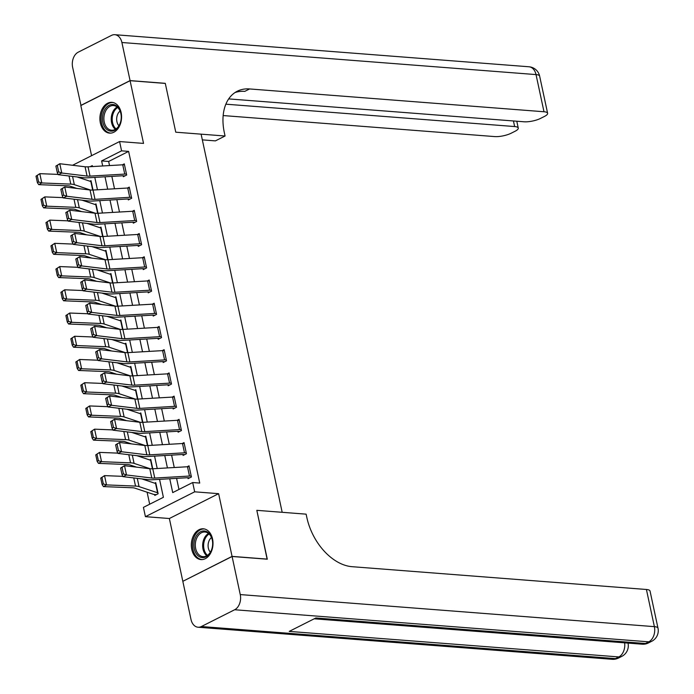 <?xml version="1.0" encoding="UTF-8"?>
<svg xmlns="http://www.w3.org/2000/svg" width="694" height="694" viewBox="0 0 694 694"><rect width="100%" height="100%" fill="white"/><g stroke="black" fill="none" stroke-linecap="round" stroke-linejoin="round"><path stroke-width="1.04" d="M100.352 122.977A15.433 10.809 -85.6 0 0 109.548 133.127A15.433 10.809 -85.6 0 0 121.12 112.497A15.433 10.809 -85.6 0 0 111.925 102.348A15.433 10.809 -85.6 0 0 100.352 122.977M191.778 549.422A15.433 10.809 -85.6 0 0 200.965 559.581A15.433 10.809 -85.6 0 0 212.546 538.952A15.433 10.809 -85.6 0 0 203.351 528.802A15.433 10.809 -85.6 0 0 191.778 549.422M228.69 98.904L524.091 121.788A11.876 3.305 167.9 0 0 540.531 118.414L544.46 116.427A11.876 3.305 167.9 0 0 547.618 113.287A11.876 3.305 167.9 0 0 543.992 111.751L536.028 74.588L121.901 42.508L130.073 80.599L165.285 83.332L175.764 132.198L165.302 83.419L130.09 80.695L80.825 105.54L91.573 155.682M182.982 581.242L232.065 556.388L218.627 493.677L194.676 491.82L145.419 516.666L143.424 507.375L163.394 497.303L159.551 479.346M218.627 493.677L169.362 518.513L182.808 581.234M169.362 518.513L145.419 516.666M79.576 177.248L79.697 177.82M84.555 200.471L84.677 201.043M89.535 223.702L89.656 224.275M94.514 246.925L94.636 247.498M99.494 270.157L99.615 270.729M104.473 293.38L104.594 293.952M109.452 316.611L109.574 317.184M114.432 339.834L114.553 340.407M119.411 363.066L119.533 363.639M124.391 386.289L124.512 386.862M129.37 409.521L129.492 410.093M134.35 432.744L134.471 433.316M139.329 455.975L139.451 456.548M144.309 479.198L144.43 479.771M147.102 492.211L149.678 504.217M232.091 556.484L182.826 581.32L190.989 619.412A11.876 8.311 -85.6 0 0 198.068 627.229A11.876 8.311 -85.6 0 0 201.373 626.535L234.659 609.748A11.876 8.311 -85.6 0 0 240.254 594.576L232.091 556.484L267.303 559.208L256.823 510.342L267.129 559.199M267.285 559.112L232.065 556.388M156.367 494.649L154.597 494.51L154.797 495.438L158.128 493.755L155.734 482.608L154.641 483.163M120.609 468.034L122.005 474.54L123.437 473.872L122.04 467.374L120.609 468.034L124.512 465.683L126.508 474.974L151.786 478.019A9.89 2.759 -12.1 0 0 154.753 478.071L189.479 476.041A6.923 1.926 167.9 0 1 191.214 476.041L189.219 466.75A6.923 1.926 167.9 0 0 187.484 466.75L152.767 468.78L150.754 459.385L149.661 459.94M115.629 444.811L117.026 451.308L118.457 450.649L117.06 444.143L115.629 444.811L119.533 442.46L121.528 451.751L146.807 454.787A9.89 2.759 -12.1 0 0 149.774 454.839L184.5 452.809A6.923 1.926 167.9 0 1 186.235 452.818L184.24 443.527A6.923 1.926 167.9 0 0 182.505 443.518L147.787 445.548L145.775 436.153L144.682 436.708M126.872 409.217L140.63 413.789A1.978 0.555 167.9 0 0 140.995 413.858L142.817 422.325L140.795 412.93L139.702 413.485M105.67 398.356L107.067 404.854L108.498 404.194L107.102 397.688L105.67 398.356L109.574 396.005L111.569 405.296L136.848 408.332A9.89 2.759 -12.1 0 0 139.815 408.384L174.541 406.354A6.923 1.926 167.9 0 1 176.276 406.363L174.281 397.072A6.923 1.926 167.9 0 0 172.546 397.072L137.828 399.093L135.816 389.698L134.723 390.254M100.691 375.124L102.087 381.631L103.519 380.963L102.122 374.465L100.691 375.124L104.594 372.773L106.59 382.064L131.869 385.109A9.89 2.759 -12.1 0 0 134.836 385.161L169.562 383.131A6.923 1.926 167.9 0 1 171.297 383.131L169.301 373.84A6.923 1.926 167.9 0 0 167.566 373.84L132.849 375.87L130.836 366.475L129.743 367.031M95.711 351.901L97.108 358.399L98.539 357.74L97.143 351.233L95.711 351.901L99.615 349.55L101.61 358.841L126.889 361.878A9.89 2.759 -12.1 0 0 129.856 361.93L164.582 359.908A6.923 1.926 167.9 0 1 166.317 359.908L164.322 350.617A6.923 1.926 167.9 0 0 162.587 350.617L127.87 352.639L125.857 343.244L124.764 343.799M90.732 328.67L92.129 335.176L93.56 334.517L92.163 328.01L90.732 328.67L94.636 326.327L96.631 335.618L121.91 338.655A9.89 2.759 -12.1 0 0 124.877 338.707L159.603 336.677A6.923 1.926 167.9 0 1 161.338 336.677L159.342 327.386A6.923 1.926 167.9 0 0 157.607 327.386L122.89 329.416L120.877 320.021L119.784 320.576M101.975 293.085L115.733 297.657A1.978 0.555 167.9 0 0 116.098 297.717L117.919 306.184L115.898 296.789L114.805 297.344M80.773 282.215L82.17 288.721L83.601 288.062L82.204 281.556L80.773 282.215L84.677 279.873L86.672 289.164L111.951 292.2A9.89 2.759 -12.1 0 0 114.918 292.252L149.644 290.222A6.923 1.926 167.9 0 1 151.379 290.222L149.383 280.931A6.923 1.926 167.9 0 0 147.648 280.931L112.931 282.961L110.919 273.566L109.826 274.121M75.793 258.992L77.19 265.49L78.622 264.83L77.225 258.324L75.793 258.992L79.697 256.641L81.692 265.932L106.971 268.968A9.89 2.759 -12.1 0 0 109.938 269.02L144.664 266.999A6.923 1.926 167.9 0 1 146.399 266.999L144.404 257.708A6.923 1.926 167.9 0 0 142.669 257.708L107.952 259.729L105.939 250.334L104.846 250.89M70.814 235.76L72.211 242.267L73.642 241.607L72.245 235.101L70.814 235.76L74.718 233.418L76.713 242.709L101.992 245.745A9.89 2.759 -12.1 0 0 104.959 245.797L139.685 243.768A6.923 1.926 167.9 0 1 141.42 243.768L139.425 234.477A6.923 1.926 167.9 0 0 137.69 234.477L102.972 236.507L100.96 227.112L99.867 227.667M65.835 212.538L67.231 219.035L68.663 218.376L67.266 211.87L65.835 212.538L69.738 210.187L71.734 219.478L97.013 222.514A9.89 2.759 -12.1 0 0 99.979 222.566L134.705 220.545A6.923 1.926 167.9 0 1 136.44 220.545L134.445 211.254A6.923 1.926 167.9 0 0 132.71 211.254L97.993 213.275L95.98 203.88L94.887 204.435M77.077 176.944L90.836 181.516A1.978 0.555 167.9 0 0 91.2 181.585L93.022 190.052L91.001 180.657L89.908 181.212M169.744 478.756L172.719 492.601L192.689 482.53L199.733 483.076L128.624 151.387L108.654 161.459L109.531 165.571M111.855 176.397L114.51 188.794M116.835 199.629L119.489 212.026M121.814 222.852L124.469 235.249M126.794 246.084L129.448 258.48M131.773 269.307L134.428 281.703M136.753 292.538L139.407 304.935M141.732 315.761L144.387 328.158M146.712 338.993L149.366 351.39M151.691 362.216L154.346 374.613M156.671 385.448L159.325 397.844M161.65 408.671L164.305 421.067M166.629 431.902L169.284 444.29M171.609 455.125L174.263 467.522M176.588 478.357L178.965 489.452M123.437 473.872L126.508 474.974L122.933 476.631L148.212 479.667A14.843 4.138 167.9 0 0 152.671 479.754L187.389 477.724A1.978 0.555 -12.1 0 1 187.883 477.724L188.083 478.652L191.414 476.978L189.02 465.821L187.146 466.767M118.457 450.649L121.528 451.751L117.954 453.408L143.233 456.444A14.843 4.138 167.9 0 0 147.692 456.522L182.409 454.492A1.978 0.555 -12.1 0 1 182.904 454.492L183.103 455.429L186.434 453.746L184.04 442.599L182.166 443.544M179.52 429.586L177.525 420.295A6.923 1.926 167.9 0 1 179.26 420.295L181.255 429.586A6.923 1.926 167.9 0 0 179.52 429.586L144.794 431.616A9.89 2.759 -12.1 0 1 141.828 431.564L116.549 428.519L112.975 430.176L138.253 433.212A14.843 4.138 167.9 0 0 142.712 433.299L177.43 431.269A1.978 0.555 -12.1 0 1 177.924 431.269L178.124 432.197L181.455 430.523L179.061 419.367L177.187 420.312M108.498 404.194L111.569 405.296L107.995 406.953L133.274 409.989A14.843 4.138 167.9 0 0 137.733 410.067L172.45 408.037A1.978 0.555 -12.1 0 1 172.945 408.037L173.144 408.974L176.476 407.291L174.081 396.144L172.207 397.089M103.519 380.963L106.59 382.064L103.016 383.721L128.295 386.758A14.843 4.138 167.9 0 0 132.754 386.844L167.471 384.814A1.978 0.555 -12.1 0 1 167.965 384.814L168.165 385.743L171.496 384.068L169.102 372.912L167.228 373.858M98.539 357.74L101.61 358.841L98.036 360.498L123.315 363.535A14.843 4.138 167.9 0 0 127.774 363.613L162.491 361.583A1.978 0.555 -12.1 0 1 162.986 361.583L163.185 362.52L166.517 360.837L164.122 349.689L162.249 350.635M93.56 334.517L96.631 335.618L93.057 337.267L118.336 340.303A14.843 4.138 167.9 0 0 122.795 340.39L157.512 338.36A1.978 0.555 -12.1 0 1 158.006 338.36L158.206 339.288L161.537 337.614L159.143 326.458L157.269 327.403M154.623 313.454L152.628 304.163A6.923 1.926 167.9 0 1 154.363 304.163L156.358 313.454A6.923 1.926 167.9 0 0 154.623 313.454L119.897 315.475A9.89 2.759 -12.1 0 1 116.93 315.423L91.651 312.387L88.077 314.044L113.356 317.08A14.843 4.138 167.9 0 0 117.815 317.158L152.533 315.128A1.978 0.555 -12.1 0 1 153.027 315.128L153.227 316.065L156.558 314.382L154.163 303.235L152.29 304.18M83.601 288.062L86.672 289.164L83.098 290.812L108.377 293.848A14.843 4.138 167.9 0 0 112.836 293.935L147.553 291.905A1.978 0.555 -12.1 0 1 148.048 291.905L148.247 292.833L151.578 291.159L149.184 280.003L147.31 280.949M78.622 264.83L81.692 265.932L78.118 267.589L103.397 270.625A14.843 4.138 167.9 0 0 107.856 270.703L142.574 268.673A1.978 0.555 -12.1 0 1 143.068 268.673L143.268 269.61L146.599 267.927L144.205 256.78L142.331 257.726M73.642 241.607L76.713 242.709L73.139 244.357L98.418 247.394A14.843 4.138 167.9 0 0 102.877 247.48L137.594 245.45A1.978 0.555 -12.1 0 1 138.089 245.45L138.288 246.379L141.619 244.704L139.225 233.548L137.351 234.494M68.663 218.376L71.734 219.478L68.159 221.134L93.438 224.171A14.843 4.138 167.9 0 0 97.897 224.249L132.615 222.219A1.978 0.555 -12.1 0 1 133.109 222.219L133.309 223.156L136.64 221.473L134.246 210.325L132.372 211.271M129.726 197.313L127.731 188.022A6.923 1.926 167.9 0 1 129.466 188.022L131.461 197.313A6.923 1.926 167.9 0 0 129.726 197.313L95 199.343A9.89 2.759 -12.1 0 1 92.033 199.291L66.754 196.255L63.18 197.903L88.459 200.939A14.843 4.138 167.9 0 0 92.918 201.026L127.635 198.996A1.978 0.555 -12.1 0 1 128.13 198.996L128.329 199.924L131.66 198.25L129.266 187.094L127.392 188.039M124.747 174.09L122.751 164.799A6.923 1.926 167.9 0 1 124.486 164.799L126.482 174.09A6.923 1.926 167.9 0 0 124.747 174.09L90.02 176.111A9.89 2.759 -12.1 0 1 87.054 176.059L61.775 173.023L58.201 174.68L83.48 177.716A14.843 4.138 167.9 0 0 87.938 177.794L122.656 175.764A1.978 0.555 -12.1 0 1 123.15 175.764L123.35 176.701L126.681 175.018L124.287 163.871L122.413 164.816M234.962 92.588A49.465 32.523 -116.8 0 1 244.809 91.365L249.597 88.945A49.465 32.523 -116.8 0 0 237.287 91.226A49.465 32.523 -116.8 0 0 224.344 132.675L225.064 136.015L175.764 132.198L201.113 134.159L282.18 512.302L256.823 510.342L306.123 514.159L306.843 517.498A49.465 32.523 63.2 0 0 352.014 566.686L646.418 589.484A11.876 3.305 -12.1 0 1 650.035 591.028L657.999 628.191A11.876 3.305 167.9 0 0 654.381 626.647L646.418 589.484M72.558 165.267L119.585 141.55L143.537 143.406L130.09 80.695M119.585 141.55L121.58 150.841L101.61 160.913L102.695 165.97M128.624 151.387L121.58 150.841M192.689 482.53L194.676 491.82M92.493 166.56L92.285 165.614L90.133 166.699M157.226 468.519L154.571 456.123M152.246 445.288L149.592 432.891M147.267 422.065L144.612 409.668M142.287 398.833L139.633 386.437M137.308 375.61L134.653 363.214M132.328 352.379L129.674 339.982M127.349 329.156L124.694 316.759M122.37 305.924L119.715 293.527M117.39 282.701L114.736 270.304M112.411 259.469L109.756 247.073M107.431 236.246L104.768 223.85M102.452 213.015L99.789 200.618M97.472 189.792L94.809 177.395M105.011 176.797L107.674 189.193M109.99 200.028L112.654 212.425M114.97 223.251L117.633 235.648M119.949 246.483L122.612 258.879M124.929 269.706L127.592 282.102M129.908 292.937L132.571 305.334M134.888 316.16L137.551 328.557M139.867 339.392L142.53 351.789M144.846 362.615L147.51 375.012M149.826 385.847L152.489 398.243M154.805 409.07L157.469 421.466M159.785 432.301L162.448 444.698M164.764 455.524L167.428 467.921M108.654 161.459L101.61 160.913M187.883 477.724L189.653 477.862M154.753 478.071L152.767 468.78A9.89 2.759 -12.1 0 1 149.791 468.728L124.512 465.683L122.04 467.374M122.005 474.54L122.933 476.631M100.734 478.114L102.131 484.62L103.354 483.944L101.957 477.437L100.734 478.114L104.534 475.616L122.812 476.353M141.819 478.903L155.569 483.475A1.978 0.555 167.9 0 0 155.933 483.536L157.928 492.827A1.978 0.555 167.9 0 1 157.564 492.766L139.06 486.615A14.843 4.138 -12.1 0 0 135.512 486.078L106.52 484.906L103.458 486.598L102.131 484.62M154.597 494.51A6.923 1.926 -12.1 0 1 153.313 494.275L134.81 488.125A9.89 2.759 167.9 0 0 132.441 487.769L103.458 486.598M101.957 477.437L104.534 475.616L106.52 484.906L103.354 483.944M182.904 454.492L184.673 454.631M149.774 454.839L147.787 445.548A9.89 2.759 -12.1 0 1 144.812 445.496L119.533 442.46L117.06 444.143M117.026 451.308L117.954 453.408M177.924 431.269L179.694 431.408M110.65 421.579L114.553 419.228L116.549 428.519L113.478 427.417L112.081 420.92L110.65 421.579L112.046 428.085L113.478 427.417M177.525 420.295L142.808 422.325A9.89 2.759 -12.1 0 1 139.832 422.273L114.553 419.228L112.081 420.92M112.046 428.085L112.975 430.176M172.945 408.037L174.715 408.176M139.815 408.384L137.828 399.093A9.89 2.759 -12.1 0 1 134.853 399.041L109.574 396.005L107.102 397.688M107.067 404.854L107.995 406.953M95.755 454.891L97.151 461.397L98.375 460.712L96.978 454.214L95.755 454.891L99.554 452.393L117.833 453.121M136.839 455.672L150.589 460.243A1.978 0.555 167.9 0 0 150.954 460.313L152.775 468.78M96.978 454.214L99.554 452.393L101.541 461.684L130.533 462.846A14.843 4.138 -12.1 0 1 134.081 463.384L150.286 468.771M98.375 460.712L101.541 461.684L98.479 463.375L97.151 461.397M136.544 467.131L129.83 464.902A9.89 2.759 167.9 0 0 127.462 464.538L98.479 463.375M90.775 431.659L92.163 438.166L93.395 437.489L91.998 430.983L90.775 431.659L94.575 429.161L112.853 429.898M131.851 432.449L145.61 437.02A1.978 0.555 167.9 0 0 145.974 437.081L147.796 445.548M91.998 430.983L94.575 429.161L96.561 438.452L125.553 439.623A14.843 4.138 -12.1 0 1 129.101 440.161L145.306 445.548M93.395 437.489L96.561 438.452L93.499 440.143L92.163 438.166M131.565 443.908L124.851 441.67A9.89 2.759 167.9 0 0 122.482 441.315L93.499 440.143M85.796 408.436L87.184 414.943L88.416 414.257L87.019 407.76L85.796 408.436L89.595 405.938L107.874 406.667M87.019 407.76L89.595 405.938L91.582 415.229L120.574 416.391A14.843 4.138 -12.1 0 1 124.122 416.929L140.327 422.316M88.416 414.257L91.582 415.229L88.52 416.921L87.184 414.943M126.586 420.677L119.871 418.447A9.89 2.759 167.9 0 0 117.503 418.083L88.52 416.921M167.965 384.814L169.735 384.953M134.836 385.161L132.849 375.87A9.89 2.759 -12.1 0 1 129.873 375.818L104.594 372.773L102.122 374.465M102.087 381.631L103.016 383.721M80.816 385.205L82.204 391.711L83.436 391.034L82.039 384.528L80.816 385.205L84.616 382.706L102.894 383.444M121.892 385.994L135.651 390.566A1.978 0.555 167.9 0 0 136.015 390.627L137.837 399.093M82.039 384.528L84.616 382.706L86.603 391.997L115.594 393.168A14.843 4.138 -12.1 0 1 119.142 393.706L135.347 399.093M83.436 391.034L86.603 391.997L83.54 393.689L82.204 391.711M121.606 397.454L114.892 395.216A9.89 2.759 167.9 0 0 112.523 394.86L83.54 393.689M212.416 546.62A13.36 9.352 94.4 0 1 212.225 547.592A13.36 9.352 94.4 0 1 200.783 557.308A13.36 9.352 94.4 0 1 194.155 541.927A13.36 9.352 94.4 0 1 203.967 530.945A13.36 9.352 94.4 0 1 212.633 542.378A13.36 9.352 94.4 0 1 212.416 546.62M212.642 542.474A12.371 8.658 -85.6 0 0 204.947 532.003A12.371 8.658 -85.6 0 0 195.543 542.161A12.371 8.658 -85.6 0 0 203.038 556.657A12.371 8.658 -85.6 0 0 212.251 547.497M211.488 537.512A8.805 6.168 -85.6 0 0 208.252 543.584A8.805 6.168 -85.6 0 0 210.351 552.224M204.47 528.984L204.565 528.993A15.337 10.74 -85.6 0 0 204.47 528.984A15.337 10.74 -85.6 0 0 192.811 541.58A15.337 10.74 -85.6 0 0 202.101 559.564A15.337 10.74 -85.6 0 0 202.197 559.572L202.101 559.564M105.427 128.017A13.36 9.352 94.4 0 1 105.037 109.227A13.36 9.352 94.4 0 1 118.301 107.631A13.36 9.352 94.4 0 1 121.207 115.924A13.36 9.352 94.4 0 1 120.808 121.138A13.36 9.352 94.4 0 1 105.427 128.017M121.216 116.019A12.371 8.658 -85.6 0 0 118.527 108.438A12.371 8.658 -85.6 0 0 113.521 105.549A12.371 8.658 -85.6 0 0 104.681 113.33A12.371 8.658 -85.6 0 0 106.607 127.323A12.371 8.658 -85.6 0 0 111.613 130.212A12.371 8.658 -85.6 0 0 120.825 121.042M120.062 111.057A8.805 6.168 -85.6 0 0 118.605 125.397A8.805 6.168 -85.6 0 0 118.926 125.77M113.044 102.53L113.139 102.539A15.337 10.74 -85.6 0 0 113.044 102.53A15.337 10.74 -85.6 0 0 102.087 112.185A15.337 10.74 -85.6 0 0 104.473 129.526A15.337 10.74 -85.6 0 0 110.676 133.109A15.337 10.74 -85.6 0 0 110.771 133.118L110.676 133.109M240.254 594.576L654.381 626.647A11.876 8.311 94.4 0 1 648.786 641.829L645.455 643.503L315.848 617.972L289.216 631.401L618.822 656.932L615.5 658.615A11.876 8.311 94.4 0 1 612.186 659.3L198.068 627.229M225.064 136.015L215.409 140.882L202.336 139.876M225.862 104.187L514.636 126.551A11.876 3.305 167.9 0 1 518.262 128.095A11.876 3.305 167.9 0 1 515.104 131.235L511.174 133.213A11.876 3.305 167.9 0 1 494.735 136.588L223.173 115.56M121.901 42.508A11.876 8.311 -85.6 0 0 114.831 34.7A11.876 8.311 -85.6 0 0 111.526 35.385L78.24 52.171A11.876 8.311 -85.6 0 0 72.644 67.353L80.981 105.453M130.073 80.599L80.808 105.445M249.597 88.945L543.992 111.751M162.986 361.583L164.756 361.721M129.856 361.93L127.87 352.639A9.89 2.759 -12.1 0 1 124.894 352.587L99.615 349.55L97.143 351.233M97.108 358.399L98.036 360.498M75.837 361.982L77.225 368.488L78.457 367.803L77.06 361.305L75.837 361.982L79.636 359.483L97.915 360.212M116.913 362.762L130.672 367.334A1.978 0.555 167.9 0 0 131.036 367.404L132.858 375.87M77.06 361.305L79.636 359.483L81.623 368.774L110.615 369.937A14.843 4.138 -12.1 0 1 114.163 370.475L130.368 375.862M78.457 367.803L81.623 368.774L78.561 370.466L77.225 368.488M116.627 374.222L109.912 371.993A9.89 2.759 167.9 0 0 107.544 371.628L78.561 370.466M158.006 338.36L159.776 338.499M124.877 338.707L122.89 329.416A9.89 2.759 -12.1 0 1 119.915 329.364L94.636 326.327L92.163 328.01M92.129 335.176L93.057 337.267M70.857 338.75L72.245 345.256L73.477 344.58L72.081 338.073L70.857 338.75L74.657 336.252L92.935 336.989M111.934 339.539L125.692 344.111A1.978 0.555 167.9 0 0 126.056 344.172L127.878 352.639M72.081 338.073L74.657 336.252L76.644 345.543L105.635 346.714A14.843 4.138 -12.1 0 1 109.184 347.252L125.388 352.639M73.477 344.58L76.644 345.543L73.581 347.234L72.245 345.256M111.647 350.999L104.933 348.761A9.89 2.759 167.9 0 0 102.565 348.405L73.581 347.234M153.027 315.128L154.797 315.267M85.752 305.447L89.656 303.096L91.651 312.387L88.58 311.285L87.184 304.779L85.752 305.447L87.149 311.944L88.58 311.285M152.628 304.163L117.911 306.184A9.89 2.759 -12.1 0 1 114.935 306.132L89.656 303.096L87.184 304.779M87.149 311.944L88.077 314.044M65.878 315.527L67.266 322.033L68.498 321.357L67.101 314.85L65.878 315.527L69.678 313.029L87.956 313.757M106.954 316.308L120.713 320.88A1.978 0.555 167.9 0 0 121.077 320.949L122.899 329.416M67.101 314.85L69.678 313.029L71.664 322.32L100.656 323.482A14.843 4.138 -12.1 0 1 104.204 324.02L120.409 329.407M68.498 321.357L71.664 322.32L68.602 324.011L67.266 322.033M106.668 327.768L99.953 325.538A9.89 2.759 167.9 0 0 97.585 325.174L68.602 324.011M148.048 291.905L149.817 292.044M114.918 292.252L112.931 282.961A9.89 2.759 -12.1 0 1 109.956 282.909L84.677 279.873L82.204 281.556M82.17 288.721L83.098 290.812M60.899 292.295L62.287 298.802L63.518 298.125L62.122 291.619L60.899 292.295L64.698 289.797L82.976 290.534M62.122 291.619L64.698 289.797L66.685 299.088L95.677 300.259A14.843 4.138 -12.1 0 1 99.225 300.797L115.43 306.184M63.518 298.125L66.685 299.088L63.622 300.78L62.287 298.802M101.688 304.545L94.974 302.306A9.89 2.759 167.9 0 0 92.606 301.951L63.622 300.78M143.068 268.673L144.838 268.812M109.938 269.02L107.952 259.729A9.89 2.759 -12.1 0 1 104.976 259.677L79.697 256.641L77.225 258.324M77.19 265.49L78.118 267.589M55.919 269.072L57.307 275.579L58.539 274.902L57.142 268.396L55.919 269.072L59.719 266.574L77.997 267.303M96.995 269.853L110.754 274.425A1.978 0.555 167.9 0 0 111.118 274.494L112.94 282.961M57.142 268.396L59.719 266.574L61.705 275.865L90.697 277.027A14.843 4.138 -12.1 0 1 94.245 277.565L110.45 282.952M58.539 274.902L61.705 275.865L58.643 277.557L57.307 275.579M96.709 281.313L89.994 279.083A9.89 2.759 167.9 0 0 87.626 278.719L58.643 277.557M138.089 245.45L139.858 245.589M104.959 245.797L102.972 236.507A9.89 2.759 -12.1 0 1 99.997 236.454L74.718 233.418L72.245 235.101M72.211 242.267L73.139 244.357M50.94 245.841L52.328 252.347L53.559 251.67L52.163 245.164L50.94 245.841L54.739 243.342L73.017 244.08M92.016 246.63L105.774 251.202A1.978 0.555 167.9 0 0 106.139 251.263L107.96 259.729M52.163 245.164L54.739 243.342L56.726 252.633L85.718 253.804A14.843 4.138 -12.1 0 1 89.266 254.342L105.471 259.729M53.559 251.67L56.726 252.633L53.664 254.325L52.328 252.347M91.729 258.09L85.015 255.852A9.89 2.759 167.9 0 0 82.647 255.496L53.664 254.325M133.109 222.219L134.879 222.358M99.979 222.566L97.993 213.275A9.89 2.759 -12.1 0 1 95.017 213.223L69.738 210.187L67.266 211.87M67.231 219.035L68.159 221.134M45.96 222.618L47.348 229.124L48.58 228.447L47.183 221.941L45.96 222.618L49.76 220.119L68.038 220.848M87.036 223.399L100.795 227.97A1.978 0.555 167.9 0 0 101.159 228.04L102.981 236.507M47.183 221.941L49.76 220.119L51.746 229.41L80.738 230.573A14.843 4.138 -12.1 0 1 84.286 231.111L100.491 236.498M48.58 228.447L51.746 229.41L48.684 231.102L47.348 229.124M86.75 234.858L80.036 232.629A9.89 2.759 167.9 0 0 77.667 232.264L48.684 231.102M128.13 198.996L129.899 199.135M60.855 189.306L64.759 186.964L66.754 196.255L63.683 195.153L62.287 188.647L60.855 189.306L62.252 195.812L63.683 195.153M127.731 188.022L93.013 190.052A9.89 2.759 -12.1 0 1 90.038 190L64.759 186.964L62.287 188.647M62.252 195.812L63.18 197.903M40.981 199.386L42.369 205.892L43.601 205.216L42.204 198.71L40.981 199.386L44.78 196.888L63.059 197.625M82.057 200.176L95.815 204.747A1.978 0.555 167.9 0 0 96.18 204.808L98.001 213.275M42.204 198.71L44.78 196.888L46.767 206.179L75.759 207.35A14.843 4.138 -12.1 0 1 79.307 207.888L95.512 213.275M43.601 205.216L46.767 206.179L43.705 207.87L42.369 205.892M81.771 211.635L75.056 209.397A9.89 2.759 167.9 0 0 72.688 209.041L43.705 207.87M123.15 175.764L124.92 175.903M55.876 166.083L59.779 163.732L61.775 173.023L58.704 171.921L57.307 165.415L55.876 166.083L57.272 172.58L58.704 171.921M122.751 164.799L88.034 166.82A9.89 2.759 -12.1 0 1 85.058 166.768L59.779 163.732L57.307 165.415M57.272 172.58L58.201 174.68M36.001 176.163L37.389 182.669L38.621 181.993L37.224 175.487L36.001 176.163L39.801 173.665L58.079 174.394M37.224 175.487L39.801 173.665L41.787 182.956L70.779 184.118A14.843 4.138 -12.1 0 1 74.327 184.656L90.532 190.043M38.621 181.993L41.787 182.956L38.725 184.647L37.389 182.669M76.791 188.404L70.077 186.174A9.89 2.759 167.9 0 0 67.708 185.81L38.725 184.647M151.786 478.019L149.791 468.728M189.479 476.041L187.484 466.75M133.768 477.932L135.512 486.078M137.291 478.357L139.06 486.615M155.569 483.475L157.564 492.766M146.807 454.787L144.812 445.496M184.5 452.809L182.505 443.518M144.794 431.616L142.808 422.325M141.828 431.564L139.832 422.273M136.848 408.332L134.853 399.041M174.541 406.354L172.546 397.072M128.789 454.709L130.533 462.846M132.311 455.125L134.081 463.384M150.589 460.243L152.42 468.797M123.81 431.477L125.553 439.623M127.332 431.902L129.101 440.161M145.61 437.02L147.44 445.565M118.83 408.254L120.574 416.391M122.352 408.679L124.122 416.929M140.63 413.789L142.461 422.342M131.869 385.109L129.873 375.818M169.562 383.131L167.566 373.84M113.851 385.023L115.594 393.168M117.373 385.448L119.142 393.706M135.651 390.566L137.481 399.111M206.795 555.773A12.371 8.658 94.4 0 1 202.882 542.725A12.371 8.658 94.4 0 1 208.521 533.452M209.137 533.99A11.963 8.371 -85.6 0 0 203.854 542.855A11.963 8.371 -85.6 0 0 207.48 555.339M115.369 129.327A12.371 8.658 94.4 0 1 113.946 127.887A12.371 8.658 94.4 0 1 117.104 106.997M117.711 107.535A11.963 8.371 -85.6 0 0 114.84 127.635A11.963 8.371 -85.6 0 0 116.054 128.893M201.373 626.535L615.5 658.615A11.876 7.808 63.2 0 0 618.449 658.068L621.781 656.385A11.876 7.808 -116.8 0 1 618.822 656.932A11.876 8.311 94.4 0 0 624.617 642.835M314.217 618.796L642.15 644.197A11.876 8.311 94.4 0 0 645.455 643.503A11.876 7.808 63.2 0 0 648.413 642.956L651.735 641.282A11.876 7.808 -116.8 0 1 648.786 641.829L234.659 609.748M628.044 643.295A11.876 3.305 167.9 0 0 627.975 643.095L628.044 643.295A11.876 11.876 0 0 1 621.781 656.385M514.636 126.551L513.439 120.964M536.028 74.588A11.876 3.305 -12.1 0 1 539.646 76.123A11.876 11.876 0 0 0 528.958 66.771A11.876 8.311 94.4 0 1 536.028 74.588M126.889 361.878L124.894 352.587M164.582 359.908L162.587 350.617M108.871 361.8L110.615 369.937M112.393 362.225L114.163 370.475M130.672 367.334L132.502 375.888M121.91 338.655L119.915 329.364M159.603 336.677L157.607 327.386M103.892 338.568L105.635 346.714M107.414 338.993L109.184 347.252M125.692 344.111L127.523 352.656M119.897 315.475L117.911 306.184M116.93 315.423L114.935 306.132M98.912 315.345L100.656 323.482M102.434 315.77L104.204 324.02M120.713 320.88L122.543 329.433M111.951 292.2L109.956 282.909M149.644 290.222L147.648 280.931M93.933 292.113L95.677 300.259M97.455 292.538L99.225 300.797M115.733 297.657L117.564 306.201M106.971 268.968L104.976 259.677M144.664 266.999L142.669 257.708M88.953 268.89L90.697 277.027M92.475 269.315L94.245 277.565M110.754 274.425L112.584 282.978M101.992 245.745L99.997 236.454M139.685 243.768L137.69 234.477M83.974 245.659L85.718 253.804M87.496 246.084L89.266 254.342M105.774 251.202L107.605 259.747M97.013 222.514L95.017 213.223M134.705 220.545L132.71 211.254M78.995 222.436L80.738 230.573M82.517 222.861L84.286 231.111M100.795 227.97L102.625 236.524M95 199.343L93.013 190.052M92.033 199.291L90.038 190M74.015 199.204L75.759 207.35M77.537 199.629L79.307 207.888M95.815 204.747L97.646 213.292M90.02 176.111L88.034 166.82M87.054 176.059L85.058 166.768M69.036 175.981L70.779 184.118M72.558 176.406L74.327 184.656M90.836 181.516L92.666 190.069M642.15 644.197A11.876 11.876 0 0 0 648.413 642.956M651.735 641.282A11.876 11.876 0 0 0 657.999 628.191M612.186 659.3A11.876 11.876 0 0 0 618.449 658.068M518.262 128.095L516.787 121.216M547.618 113.287L539.646 76.123M528.958 66.771L114.831 34.7"/></g></svg>

